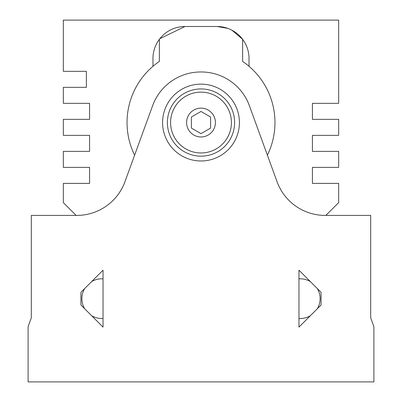 <?xml version="1.0" encoding="UTF-8"?>
<svg xmlns="http://www.w3.org/2000/svg" width="402" height="402" viewBox="0 0 402 402"><rect width="100%" height="100%" fill="white"/><g stroke="black" fill="none" stroke-linecap="round" stroke-linejoin="round"><path stroke-width="0.6" d="M103.028 327.102L80.933 305.012L80.933 292.299L103.028 270.204L103.028 327.102M28.105 326.66L28.105 381.9L373.895 381.9L373.895 326.66L370.694 317.866L370.694 215.407L325.183 215.407A51.23 51.23 0 0 1 277.043 181.699L249.371 105.676A51.23 51.23 0 0 0 201.231 71.968L200.769 71.968A51.23 51.23 0 0 0 152.629 105.676L124.957 181.699A51.23 51.23 0 0 1 76.817 215.407L31.306 215.407L31.306 317.866L28.105 326.66M91.696 315.776A19.849 19.849 0 0 0 103.028 318.464M103.028 278.842A19.849 19.849 0 0 0 91.696 281.536M310.304 281.536A19.849 19.849 0 0 0 298.972 278.842M298.972 318.464A19.849 19.849 0 0 0 310.304 315.776M321.067 305.012L298.972 327.102L298.972 270.204L321.067 292.299L321.067 305.012M317.374 308.701A19.849 19.849 0 0 0 317.374 288.606M84.626 288.606A19.849 19.849 0 0 0 84.626 308.701M167.383 122.555A33.617 33.617 0 0 1 217.809 93.44A33.617 33.617 0 0 1 217.809 151.67A33.617 33.617 0 0 1 167.383 122.555M170.584 122.555A30.416 30.416 0 0 1 201 92.138A30.416 30.416 0 0 1 231.416 122.555A30.416 30.416 0 0 1 201 152.971A30.416 30.416 0 0 1 170.584 122.555M201 133.65L210.608 128.102L210.608 117.012L201 111.465L191.392 117.012L191.392 128.102L201 133.65M239.421 122.555A38.421 38.421 0 0 1 181.789 155.83A38.421 38.421 0 0 1 181.789 89.284A38.421 38.421 0 0 1 239.421 122.555M215.407 122.555A14.407 14.407 0 0 0 193.794 110.078A14.407 14.407 0 0 0 193.794 135.032A14.407 14.407 0 0 0 215.407 122.555M76.129 215.407L63.325 202.603L63.325 183.392L89.581 183.392L89.581 167.383L63.325 167.383L63.325 151.373L89.581 151.373L89.581 135.363L63.325 135.363L63.325 119.354L89.581 119.354L89.581 103.344L63.325 103.344L63.325 87.34L86.375 87.34L86.375 71.33L63.325 71.33L63.325 20.1L338.675 20.1L338.675 103.344L312.419 103.344L312.419 119.354L338.675 119.354L338.675 135.363L312.419 135.363L312.419 151.373L338.675 151.373L338.675 167.383L312.419 167.383L312.419 183.392L338.675 183.392L338.675 202.603L325.871 215.407M267.385 155.167A73.963 73.963 0 0 0 249.029 66.31L249.029 58.521A32.019 32.019 0 0 0 217.01 26.502L184.99 26.502A32.019 32.019 0 0 0 152.971 58.521L152.971 66.31A73.963 73.963 0 0 0 134.615 155.167M242.622 39.311L231.984 30.22L242.622 39.311L242.622 61.421A73.963 73.963 0 0 1 249.029 66.31M152.971 66.31A73.963 73.963 0 0 1 159.378 61.421L159.378 39.311M217.01 26.502L227.638 28.321L217.01 26.502M159.865 38.677L184.99 26.502L159.865 38.677"/></g></svg>
